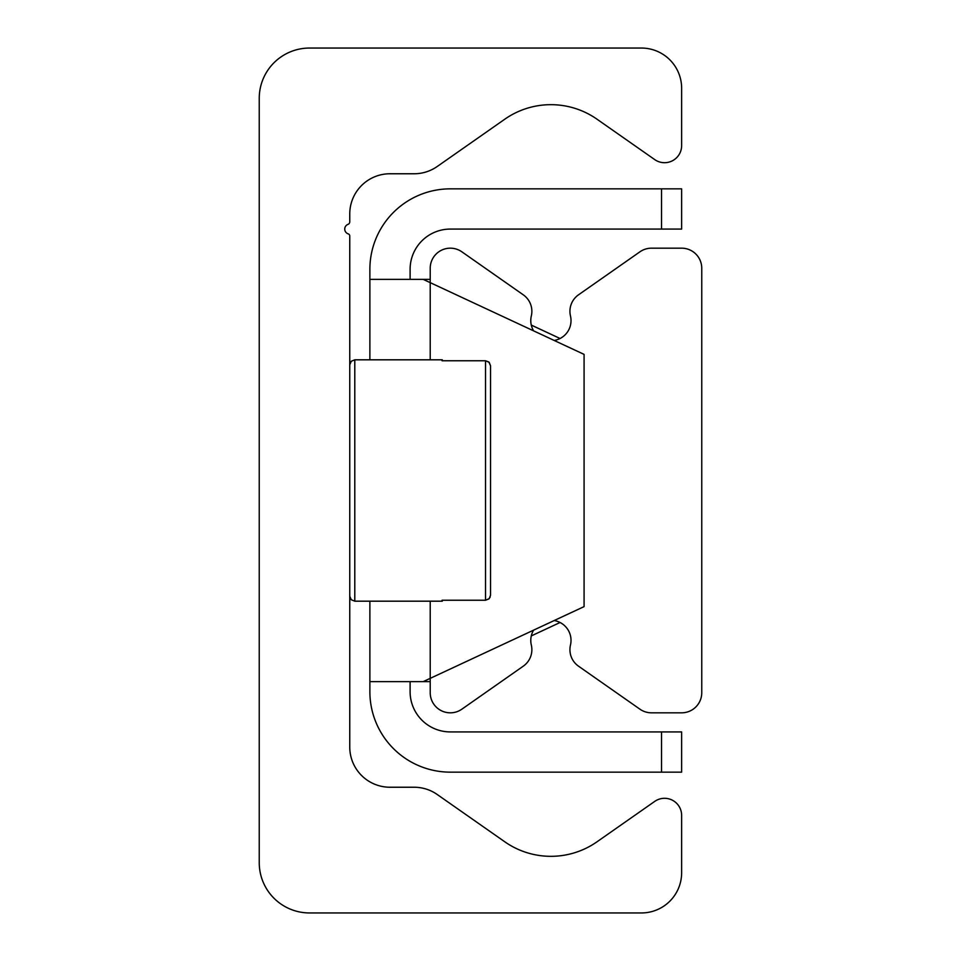 <?xml version="1.0" encoding="UTF-8"?>
<svg xmlns="http://www.w3.org/2000/svg" width="961" height="961" viewBox="0 0 961 961"><rect width="100%" height="100%" fill="white"/><g stroke="black" fill="none" stroke-linecap="round" stroke-linejoin="round"><path stroke-width="1.44" d="M309.526 912.95A50.284 50.284 0 0 1 259.242 862.666L259.242 98.334A50.284 50.284 0 0 1 309.526 48.05L641.407 48.05A40.23 40.23 0 0 1 681.637 88.28L681.637 145.616A17.094 17.094 0 0 1 654.741 159.61L597.045 119.224A80.46 80.46 0 0 0 504.753 119.224L437.243 166.481A40.23 40.23 0 0 1 414.179 173.761L389.986 173.761A40.23 40.23 0 0 0 349.756 213.991L349.756 221.811A2.739 2.739 0 0 1 347.99 224.369A5.033 5.033 0 0 0 348.206 233.859A2.246 2.246 0 0 1 349.756 235.998L349.756 747.009A40.23 40.23 0 0 0 389.986 787.239L414.179 787.239A40.23 40.23 0 0 1 437.243 794.519L504.753 841.776A80.46 80.46 0 0 0 597.045 841.776L654.741 801.39A17.094 17.094 0 0 1 681.637 815.384L681.637 872.72A40.23 40.23 0 0 1 641.407 912.95L309.526 912.95M554.161 340.446A20.109 20.109 0 0 0 570.474 315.953A20.109 20.109 0 0 1 578.498 294.835L639.93 251.818A20.109 20.109 0 0 1 651.474 248.178L681.637 248.178A20.109 20.109 0 0 1 701.758 268.299L701.758 692.701A20.109 20.109 0 0 1 681.637 712.822L651.474 712.822A20.109 20.109 0 0 1 639.93 709.182L578.498 666.165A20.109 20.109 0 0 1 570.474 645.047A20.109 20.109 0 0 0 554.161 620.554M533.595 630.152A20.109 20.109 0 0 0 531.325 645.047A20.109 20.109 0 0 1 523.289 666.165L461.869 709.182A20.109 20.109 0 0 1 430.216 692.701L430.216 678.358L423.176 681.637L584.084 606.607L584.084 354.393L430.216 282.642L430.216 268.299A20.109 20.109 0 0 1 461.869 251.818L523.289 294.835A20.109 20.109 0 0 1 531.325 315.953A20.109 20.109 0 0 0 533.595 330.848M681.637 188.849L661.528 188.849L661.528 229.078L681.637 229.078L681.637 188.849M661.528 229.078L450.325 229.078A40.23 40.23 0 0 0 410.107 269.308L410.107 279.363M661.528 772.151L681.637 772.151L681.637 731.922L661.528 731.922L661.528 772.151L450.325 772.151A80.46 80.46 0 0 1 369.877 691.692L369.877 601.19M661.528 731.922L450.325 731.922A40.23 40.23 0 0 1 410.107 691.692L410.107 681.637M430.216 282.642L423.176 279.363L430.216 282.642L430.216 359.81M560.059 622.5L531.289 635.918M531.289 325.082L560.059 338.5M430.216 681.637L369.877 681.637M430.216 279.363L369.877 279.363L369.877 269.308A80.46 80.46 0 0 1 450.325 188.849L661.528 188.849M369.877 359.81L369.877 279.363M490.218 596.985L488.885 598.943L485.533 600.241L489.221 598.619L490.554 595.171L490.554 365.829L490.554 595.171M442.048 600.241L442.288 601.19L442.048 600.241L485.533 600.241L485.533 360.759L489.221 362.381L490.554 365.829L488.885 362.057L485.533 360.759L442.048 360.759L442.288 359.81L442.048 360.759M430.216 601.19L430.216 678.358M442.288 601.19L354.789 601.19L354.789 359.81L351.258 361.264L349.756 364.844M442.288 359.81L354.789 359.81M354.789 601.19L351.258 599.736L349.756 596.156"/></g></svg>
